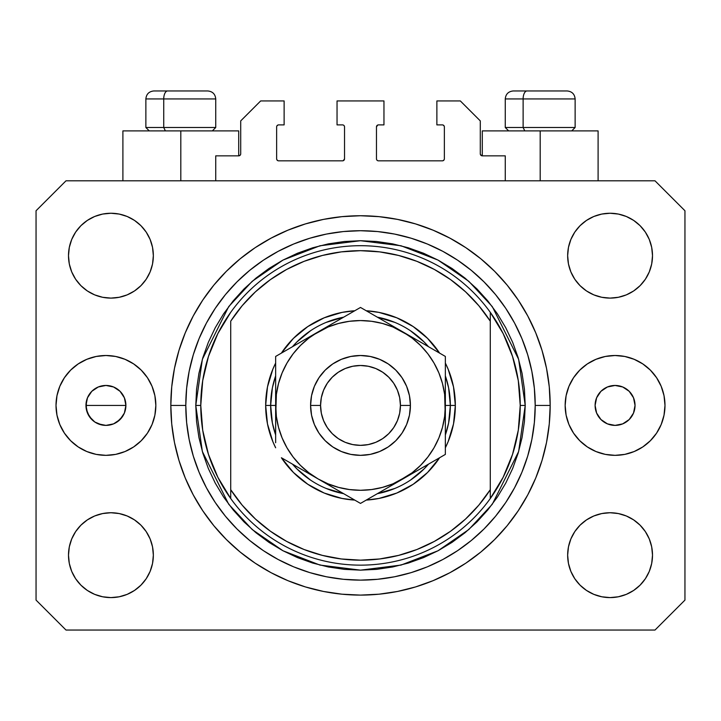 <?xml version="1.0" encoding="UTF-8"?>
<svg xmlns="http://www.w3.org/2000/svg" width="721" height="721" viewBox="0 0 721 721"><rect width="100%" height="100%" fill="white"/><g stroke="black" fill="none" stroke-linecap="round" stroke-linejoin="round"><path stroke-width="1.08" d="M215.741 180.809L215.741 155.844L238.705 155.844L215.741 155.844L215.741 180.809M240.706 153.852L240.706 120.903L240.706 153.852A2.001 2.001 0 0 1 238.705 155.844L239.471 155.691L238.705 155.844L238.705 130.889L180.809 130.889L180.809 180.809L180.809 130.889L122.903 130.889L122.903 180.809L122.903 130.889L238.705 130.889M240.706 120.903L260.669 100.94L284.128 100.94L284.128 124.895L278.639 124.895L284.128 124.895L284.128 100.94L260.669 100.94L240.706 120.903M276.639 126.896L276.639 158.845L276.639 126.896A2.001 2.001 0 0 1 278.639 124.895L277.873 125.048L278.639 124.895M278.639 160.837L342.529 160.837L278.639 160.837A2.001 2.001 0 0 1 276.639 158.845L276.792 159.602L276.639 158.845M343.944 160.251L343.295 160.684L344.53 158.845L344.53 126.896L344.53 158.845A2.001 2.001 0 0 1 342.529 160.837L343.295 160.684L342.529 160.837M342.529 124.895L337.04 124.895L342.529 124.895A2.001 2.001 0 0 1 344.53 126.896L344.377 126.13L344.53 126.896M337.04 124.895L337.04 100.94L337.04 124.895M383.96 100.94L337.04 100.94L383.96 100.94L383.96 124.895L378.471 124.895L383.96 124.895L383.96 100.94M377.056 125.481L377.705 125.048L376.47 126.896L376.47 158.845L376.47 126.896A2.001 2.001 0 0 1 378.471 124.895L377.705 125.048L378.471 124.895M378.471 160.837L442.361 160.837L378.471 160.837A2.001 2.001 0 0 1 376.47 158.845L376.623 159.602L376.47 158.845M444.361 158.845L444.361 126.896L444.361 158.845A2.001 2.001 0 0 1 442.361 160.837L443.127 160.684L442.361 160.837M442.361 124.895L436.872 124.895L442.361 124.895A2.001 2.001 0 0 1 444.361 126.896L444.208 126.13L444.361 126.896M436.872 124.895L436.872 100.94L460.331 100.94L480.294 120.903L480.294 153.852L480.294 120.903L460.331 100.94L436.872 100.94L436.872 124.895M480.447 154.618L482.295 155.844L482.295 130.889L540.191 130.889L540.191 180.809L540.191 130.889L598.097 130.889L482.295 130.889L482.295 155.844L505.259 155.844L482.295 155.844A2.001 2.001 0 0 1 480.294 153.852L480.447 154.618L480.294 153.852M505.259 155.844L505.259 180.809L505.259 155.844M443.127 125.048L444.208 126.13L443.127 125.048M444.208 159.602L443.127 160.684L444.208 159.602M377.056 160.251L376.623 159.602M343.944 125.481L344.377 126.13M277.873 160.684L276.792 159.602L277.873 160.684M276.792 126.13L277.873 125.048L276.792 126.13M240.553 154.618L239.471 155.691M171.382 420.01L171.346 419.559M171.598 388.277L170.823 405.427A189.677 189.677 0 0 1 360.5 215.741A189.677 189.677 0 0 1 550.177 405.427L549.267 424.011L546.536 442.433L542.012 460.485L535.739 478.014L527.781 494.84L518.21 510.801L507.124 525.753L494.624 539.542L480.835 552.052L465.883 563.137L449.913 572.708L433.087 580.666L415.557 586.939L397.505 591.454L379.093 594.185L360.5 595.104L341.907 594.185L323.495 591.454L305.443 586.939L287.913 580.666L271.087 572.708L255.117 563.137L240.165 552.052L226.376 539.542L213.876 525.753L202.79 510.801L193.219 494.84L185.261 478.014L178.988 460.485L174.464 442.433L171.733 424.011L170.823 405.427L171.733 386.835L174.464 368.422L178.988 350.361L185.261 332.841L193.219 316.014L202.79 300.044L213.876 285.092L226.376 271.303L240.165 258.803L255.117 247.709L271.087 238.146L287.913 230.188L305.443 223.916L323.495 219.391L341.907 216.661L360.5 215.741L379.093 216.661L397.505 219.391L415.557 223.916L433.087 230.188L449.913 238.146L465.883 247.709L480.835 258.803L494.624 271.303L507.124 285.092L518.21 300.044L527.781 316.014L535.739 332.841L542.012 350.361L546.536 368.422L549.267 386.835L550.177 405.427A189.677 189.677 0 0 1 360.5 595.104A189.677 189.677 0 0 1 170.823 405.427L171.355 419.595M171.535 421.893L171.598 422.578M171.003 413.719L171.066 414.999M85.961 405.427L125.896 405.427L124.382 413.061L120.046 419.541L113.576 423.867L105.933 425.39L102.04 425.002L94.839 422.028L91.81 419.541L87.484 413.061L85.961 405.427L87.484 413.061L91.81 419.541L94.839 422.028L98.29 423.867L105.933 425.39L113.576 423.867L105.933 425.39L98.29 423.867L94.839 422.028L89.332 416.513L86.349 409.321L86.349 401.525L87.484 397.785L91.81 391.305L98.29 386.979L105.933 385.456L113.576 386.979L120.046 391.305L124.382 397.785L125.896 405.427A19.963 19.963 0 0 1 105.933 425.39A19.963 19.963 0 0 1 85.961 405.427A19.963 19.963 0 0 1 105.933 385.456A19.963 19.963 0 0 1 125.896 405.427L124.382 413.061L125.896 405.427L124.382 397.785L120.046 391.305L117.027 388.826L113.576 386.979L105.933 385.456L98.29 386.979L105.933 385.456L113.576 386.979L117.027 388.826L120.046 391.305L124.382 397.785L125.896 405.427L85.961 405.427L87.484 397.785L85.961 405.427M120.046 419.541L124.382 413.061L122.534 416.513L117.027 422.028L120.046 419.541M635.039 405.427A19.963 19.963 0 0 1 615.067 425.39A19.963 19.963 0 0 1 595.104 405.427L596.618 397.785L600.953 391.305L607.424 386.979L615.067 385.456L622.71 386.979L629.19 391.305L633.516 397.785L635.039 405.427L633.516 413.061L629.19 419.541L622.71 423.867L615.067 425.39L607.424 423.867L600.953 419.541L596.618 413.061L595.104 405.427A19.963 19.963 0 0 1 615.067 385.456A19.963 19.963 0 0 1 635.039 405.427M664.987 405.427A49.911 49.911 0 0 1 615.067 455.339A49.911 49.911 0 0 1 565.156 405.427L566.111 395.685L568.95 386.321L573.565 377.696L579.774 370.125L587.336 363.925L595.97 359.31L605.334 356.471L615.067 355.507L624.81 356.471L634.174 359.31L642.799 363.925L650.36 370.125L656.57 377.696L661.184 386.321L664.023 395.685L664.987 405.427L664.023 415.161L661.184 424.525L656.57 433.159L650.36 440.72L642.799 446.93L634.174 451.535L624.81 454.383L615.067 455.339L605.334 454.383L595.97 451.535L587.336 446.93L579.774 440.72L573.565 433.159L568.95 424.525L566.111 415.161L565.156 405.427A49.911 49.911 0 0 1 615.067 355.507A49.911 49.911 0 0 1 664.987 405.427L664.023 415.161M155.844 405.427A49.911 49.911 0 0 1 105.933 455.339A49.911 49.911 0 0 1 56.013 405.427L56.977 395.685L59.816 386.321L64.43 377.696L70.64 370.125L78.201 363.925L86.826 359.31L96.19 356.471L105.933 355.507L115.666 356.471L125.03 359.31L133.664 363.925L141.226 370.125L147.435 377.696L152.05 386.321L154.889 395.685L155.844 405.427L154.889 415.161L152.05 424.525L147.435 433.159L141.226 440.72L133.664 446.93L125.03 451.535L115.666 454.383L105.933 455.339L96.19 454.383L86.826 451.535L78.201 446.93L70.64 440.72L64.43 433.159L59.816 424.525L56.977 415.161L56.013 405.427A49.911 49.911 0 0 1 105.933 355.507A49.911 49.911 0 0 1 155.844 405.427M171.346 419.55L171.553 422.037M68.495 555.17A42.431 42.431 0 0 1 110.926 512.739A42.431 42.431 0 0 1 153.348 555.17A42.431 42.431 0 0 1 110.926 597.601A42.431 42.431 0 0 1 68.495 555.17L69.306 546.897L71.721 538.929L75.642 531.602L80.923 525.167L87.349 519.895L94.685 515.975L102.643 513.559L110.926 512.739L119.199 513.559L127.157 515.975L134.494 519.895L140.928 525.167L146.201 531.602L150.121 538.929L152.537 546.897L153.348 555.17L152.537 563.443L150.121 571.411L146.201 578.738L140.928 585.173L134.494 590.445L127.157 594.365L119.199 596.781L110.926 597.601L102.643 596.781L94.685 594.365L87.349 590.445L80.923 585.173L75.642 578.738L71.721 571.411L69.306 563.443L68.495 555.17L69.306 546.897L71.721 538.929M652.505 555.17A42.431 42.431 0 0 1 610.074 597.601A42.431 42.431 0 0 1 567.652 555.17L568.463 546.897L570.879 538.929L574.799 531.602L580.072 525.167L586.506 519.895L593.843 515.975L601.801 513.559L610.074 512.739L618.357 513.559L626.315 515.975L633.651 519.895L640.077 525.167L645.358 531.602L649.279 538.929L651.694 546.897L652.505 555.17L651.694 563.443L649.279 571.411L645.358 578.738L640.077 585.173L633.651 590.445L626.315 594.365L618.357 596.781L610.074 597.601L601.801 596.781L593.843 594.365L586.506 590.445L580.072 585.173L574.799 578.738L570.879 571.411L568.463 563.443L567.652 555.17A42.431 42.431 0 0 1 610.074 512.739A42.431 42.431 0 0 1 652.505 555.17L651.694 546.897M652.505 255.676A42.431 42.431 0 0 1 610.074 298.106A42.431 42.431 0 0 1 567.652 255.676L568.463 247.402L570.879 239.444L574.799 232.108L580.072 225.673L586.506 220.401L593.843 216.48L601.801 214.065L610.074 213.254L618.357 214.065L626.315 216.48L633.651 220.401L640.077 225.673L645.358 232.108L649.279 239.444L651.694 247.402L652.505 255.676L651.694 263.958L649.279 271.916L645.358 279.252L640.077 285.678L633.651 290.96L626.315 294.88L618.357 297.286L610.074 298.106L601.801 297.286L593.843 294.88L586.506 290.96L580.072 285.678L574.799 279.252L570.879 271.916L568.463 263.958L567.652 255.676A42.431 42.431 0 0 1 610.074 213.254A42.431 42.431 0 0 1 652.505 255.676L651.694 263.958L649.279 271.916M153.348 255.676A42.431 42.431 0 0 1 110.926 298.106A42.431 42.431 0 0 1 68.495 255.676L69.306 247.402L71.721 239.444L75.642 232.108L80.923 225.673L87.349 220.401L94.685 216.48L102.643 214.065L110.926 213.254L119.199 214.065L127.157 216.48L134.494 220.401L140.928 225.673L146.201 232.108L150.121 239.444L152.537 247.402L153.348 255.676L152.537 263.958L150.121 271.916L146.201 279.252L140.928 285.678L134.494 290.96L127.157 294.88L119.199 297.286L110.926 298.106L102.643 297.286L94.685 294.88L87.349 290.96L80.923 285.678L75.642 279.252L71.721 271.916L69.306 263.958L68.495 255.676A42.431 42.431 0 0 1 110.926 213.254A42.431 42.431 0 0 1 153.348 255.676M655.001 630.046L65.999 630.046L655.001 630.046L684.95 600.097L684.95 210.757L684.95 600.097L655.001 630.046M65.999 180.809L655.001 180.809L65.999 180.809L36.05 210.757L36.05 600.097L36.05 210.757L65.999 180.809M36.05 600.097L65.999 630.046L36.05 600.097M684.95 210.757L655.001 180.809L684.95 210.757M87.349 519.895L94.685 515.975L102.643 513.559L110.926 512.739L119.199 513.559M134.494 519.895L140.928 525.167M150.121 538.929L152.537 546.897M150.121 571.411L146.201 578.738M94.685 594.365L87.349 590.445L80.923 585.173M570.879 538.929L574.799 531.602M601.801 513.559L610.074 512.739L618.357 513.559L626.315 515.975L633.651 519.895L640.077 525.167M640.077 585.173L633.651 590.445L626.315 594.365M570.879 239.444L574.799 232.108M626.315 216.48L633.651 220.401L640.077 225.673M633.651 290.96L626.315 294.88L618.357 297.286L610.074 298.106L601.801 297.286M586.506 290.96L580.072 285.678M570.879 271.916L568.463 263.958M80.923 225.673L87.349 220.401L94.685 216.48M150.121 271.916L146.201 279.252M119.199 297.286L110.926 298.106L102.643 297.286L94.685 294.88L87.349 290.96L80.923 285.678M69.306 263.958L68.495 255.676M170.976 397.785L170.823 405.427L185.793 405.427A174.707 174.707 0 0 1 360.5 230.72A174.707 174.707 0 0 1 535.207 405.427L550.177 405.427L535.207 405.427L534.36 422.551L531.846 439.504L527.682 456.141L521.905 472.282L514.578 487.775L505.763 502.483L495.552 516.254L484.034 528.962L471.327 540.471L457.565 550.682L442.856 559.496L427.355 566.832L411.213 572.609L394.585 576.773L377.624 579.287L360.5 580.126L343.376 579.287L326.415 576.773L309.787 572.609L293.645 566.832L278.144 559.496L263.435 550.682L249.673 540.471L236.966 528.962L225.448 516.254L215.237 502.483L206.422 487.775L199.095 472.282L193.318 456.141L189.154 439.504L186.64 422.551L185.793 405.427L186.64 388.304L189.154 371.342L193.318 354.714L199.095 338.564L206.422 323.071L215.237 308.363L225.448 294.592L236.966 281.893L249.673 270.375L263.435 260.164L278.144 251.35L293.645 244.022L309.787 238.245L326.415 234.073L343.376 231.558L360.5 230.72L377.624 231.558L394.585 234.073L411.213 238.245L427.355 244.022L442.856 251.35L457.565 260.164L471.327 270.375L484.034 281.893L495.552 294.592L505.763 308.363L514.578 323.071L521.905 338.564L527.682 354.714L531.846 371.342L534.36 388.304L535.207 405.427A174.707 174.707 0 0 1 360.5 580.126A174.707 174.707 0 0 1 185.793 405.427L170.823 405.427M507.124 285.092L494.624 271.303L480.835 258.803L494.624 271.303L507.124 285.092M397.505 219.391L379.093 216.661M240.165 258.803L226.376 271.303L213.876 285.092L226.376 271.303L240.165 258.803M193.219 316.014L190.912 320.457M213.876 525.753L226.376 539.542L240.165 552.052L226.376 539.542L213.876 525.753M323.495 591.454L341.907 594.185M480.835 552.052L494.624 539.542L507.124 525.753L494.624 539.542L480.835 552.052M527.781 494.84L530.088 490.388M56.977 395.685L56.013 405.427M117.027 422.028L113.576 423.867M91.81 391.305L87.484 397.785L91.81 391.305L94.839 388.826L91.81 391.305M171.382 390.845L171.337 391.422M94.839 388.826L98.29 386.979M567.012 90.954L527.024 90.954A7.985 3.902 90 0 0 523.122 98.939L523.122 127.491L524.78 130.889L523.122 127.491L575.133 127.491L523.122 127.491L523.122 98.939L574.961 98.939M571.744 130.889L575.133 127.491L575.133 98.939C574.655 94.1 571.987 91.441 567.148 90.954C571.987 91.441 574.655 94.1 575.133 98.939L505.259 98.939C505.736 94.1 508.404 91.441 513.244 90.954C508.404 91.441 505.736 94.1 505.259 98.939L505.259 127.491L523.122 127.491L505.259 127.491L508.647 130.889M565.832 90.954L513.325 90.954M505.43 98.939L523.122 98.939A7.985 3.902 -90 0 1 527.024 90.954L513.379 90.954M207.621 90.954L167.632 90.954A7.985 3.902 90 0 0 163.73 98.939L163.73 127.491L165.388 130.889L163.73 127.491L215.741 127.491L163.73 127.491L163.73 98.939L215.57 98.939M212.353 130.889L215.741 127.491L215.741 98.939C215.264 94.1 212.596 91.441 207.756 90.954C212.596 91.441 215.264 94.1 215.741 98.939L145.867 98.939C146.345 94.1 149.013 91.441 153.852 90.954C149.013 91.441 146.345 94.1 145.867 98.939L145.867 127.491L163.73 127.491L145.867 127.491L149.256 130.889M206.44 90.954L153.934 90.954M146.039 98.939L163.73 98.939A7.985 3.902 -90 0 1 167.632 90.954L153.988 90.954M265.661 405.427L270.654 405.427L272.376 422.957L275.647 434.961A89.846 89.846 0 0 1 270.654 405.427L265.661 405.427L267.482 386.925L272.88 369.134L275.647 363.069A94.839 94.839 0 0 0 275.647 447.777L272.88 441.721L267.482 423.93L265.661 405.427M455.339 405.427A94.839 94.839 0 0 1 445.353 447.777L448.12 441.721L453.518 423.93L455.339 405.427L450.346 405.427L455.339 405.427L453.518 386.925L448.12 369.134L445.353 363.069A94.839 94.839 0 0 1 455.339 405.427M439.612 457.736A94.839 94.839 0 0 1 366.25 500.086L379.003 498.436L396.793 493.047L413.187 484.278L427.562 472.489L439.612 457.736M354.75 500.086A94.839 94.839 0 0 1 281.388 457.736L293.438 472.489L307.813 484.278L324.207 493.047L341.997 498.436L354.75 500.086M195.779 405.427L200.771 405.427A159.729 159.729 0 0 0 490.28 498.535A159.729 159.729 0 0 0 520.229 405.427L525.221 405.427L518.633 451.544L492.281 504.258L468.812 529.529L438.017 550.763L401.047 565.075L360.5 570.149L319.953 565.075L282.983 550.763L252.188 529.529L228.719 504.258L202.367 451.544L195.779 405.427L196.572 421.569L198.942 437.557L202.871 453.239L208.315 468.461L215.228 483.07L223.537 496.94L233.171 509.918L244.022 521.896L256 532.756L268.987 542.381L282.848 550.691L297.467 557.603L312.68 563.056L328.361 566.976L344.359 569.356L360.5 570.149L376.641 569.356L392.639 566.976L408.32 563.056L423.533 557.603L438.152 550.691L452.013 542.381L465 532.756L476.978 521.896L487.829 509.918L497.463 496.94L505.772 483.07L512.685 468.461L518.129 453.239L522.058 437.557L524.428 421.569L525.221 405.427L524.428 389.277L522.058 373.289L518.129 357.607L512.685 342.385L505.772 327.776L497.463 313.914L487.829 300.927L476.978 288.95L465 278.09L452.013 268.464L438.152 260.155L423.533 253.242L408.32 247.799L392.639 243.869L376.641 241.499L360.5 240.706L344.359 241.499L328.361 243.869L312.68 247.799L297.467 253.242L282.848 260.155L268.987 268.464L256 278.09L244.022 288.95L233.171 300.927L223.537 313.914L215.228 327.776L208.315 342.385L202.871 357.607L198.942 373.289L196.572 389.277L195.779 405.427L202.367 359.301L228.719 306.587L252.188 281.316L282.983 260.083L319.953 245.771L360.5 240.706L401.047 245.771L438.017 260.083L468.812 281.316L492.281 306.587L518.633 359.301L525.221 405.427L520.229 405.427A159.729 159.729 0 0 0 230.72 312.31A159.729 159.729 0 0 1 490.28 312.31L490.28 321.16L478.825 305.713L465.541 291.798L450.634 279.649L434.339 269.438L416.9 261.335L398.596 255.45L379.697 251.881L360.5 250.683L341.303 251.881L322.404 255.45L304.1 261.335L286.661 269.438L270.366 279.649L255.459 291.798L242.175 305.713L230.72 321.16L230.72 489.694L242.175 505.142L255.459 519.048L270.366 531.197L286.661 541.408L304.1 549.519L322.404 555.395L341.303 558.964L360.5 560.163L379.697 558.964L398.596 555.395L416.9 549.519L434.339 541.408L450.634 531.197L465.541 519.048L478.825 505.142L490.28 489.694L490.28 312.31L503.141 333.544L512.559 356.516L518.3 380.67L520.229 405.427L518.3 430.176L512.559 454.329L503.141 477.302L490.28 498.535A159.729 159.729 0 0 1 230.72 498.535L230.72 489.694L230.72 498.535L217.859 477.302L208.441 454.329L202.7 430.176L200.771 405.427L195.779 405.427M281.388 353.11L293.438 338.365L307.813 326.568L324.207 317.808L341.997 312.409L354.75 310.76A94.839 94.839 0 0 0 281.388 353.11M366.25 310.76L379.003 312.409L396.793 317.808L413.187 326.568L427.562 338.365L439.612 353.11A94.839 94.839 0 0 0 366.25 310.76M230.72 321.16A154.736 154.736 0 0 1 490.28 321.16L490.28 489.694A154.736 154.736 0 0 1 230.72 489.694L230.72 321.16M490.28 498.535L490.28 489.694L490.28 498.535M397.505 591.454L379.093 594.185M193.219 494.84L190.912 490.388M323.495 219.391L341.907 216.661M527.781 316.014L530.088 320.457M445.353 434.952A89.846 89.846 0 0 0 450.346 405.427L445.353 405.427L450.346 405.427A89.846 89.846 0 0 1 445.353 434.952L448.624 422.957L450.346 405.427L448.624 387.898L445.353 375.893A89.846 89.846 0 0 1 450.346 405.427A89.846 89.846 0 0 0 445.353 375.893M394.91 322.422L377.353 317.168A89.846 89.846 0 0 1 428.499 346.702L424.029 341.889L410.42 330.723M310.58 330.723L296.971 341.889L292.492 346.702A89.846 89.846 0 0 1 343.647 317.168L326.09 322.422M275.647 375.893L272.376 387.898L270.654 405.427L275.647 405.427L270.654 405.427A89.846 89.846 0 0 1 275.647 375.893A89.846 89.846 0 0 0 275.647 434.952M326.09 488.423L343.647 493.678A89.846 89.846 0 0 1 292.501 464.144L296.971 468.956L310.58 480.132M410.42 480.132L424.029 468.956L428.508 464.144A89.846 89.846 0 0 1 377.353 493.678L394.91 488.423M230.72 312.31A159.729 159.729 0 0 0 200.771 405.427L202.7 380.67L208.441 356.516L217.859 333.544L230.72 312.31M428.499 346.702A89.846 89.846 0 0 0 377.353 317.168M343.647 317.168A89.846 89.846 0 0 0 292.501 346.702M292.501 464.144A89.846 89.846 0 0 0 343.647 493.678M377.353 493.678A89.846 89.846 0 0 0 428.499 464.144M310.589 405.427L320.566 405.427A39.934 39.934 0 0 1 360.5 365.493A39.934 39.934 0 0 1 400.434 405.427L410.411 405.427A49.911 49.911 0 0 0 360.5 355.507A49.911 49.911 0 0 0 310.589 405.427A49.911 49.911 0 0 1 360.5 355.507A49.911 49.911 0 0 1 410.411 405.427L409.456 415.161L406.617 424.525L402.003 433.159L395.793 440.72L388.231 446.93L379.597 451.535L370.243 454.383L360.5 455.339L350.757 454.383L341.403 451.535L332.769 446.93L325.207 440.72L318.997 433.159L314.383 424.525L311.544 415.161L310.589 405.427L311.544 395.685L314.383 386.321L318.997 377.696L325.207 370.125L332.769 363.925L341.403 359.31L350.757 356.471L360.5 355.507L370.243 356.471L379.597 359.31L388.231 363.925L395.793 370.125L402.003 377.696L406.617 386.321L409.456 395.685L410.411 405.427A49.911 49.911 0 0 1 360.5 455.339A49.911 49.911 0 0 1 310.589 405.427A49.911 49.911 0 0 0 360.5 455.339A49.911 49.911 0 0 0 410.411 405.427L400.434 405.427L399.668 397.631L397.388 390.142L393.702 383.239L388.736 377.191L382.689 372.225L375.785 368.53L368.287 366.259L360.5 365.493L352.713 366.259L345.215 368.53L338.311 372.225L332.264 377.191L327.298 383.239L323.612 390.142L321.332 397.631L320.566 405.427L321.332 413.214L323.612 420.704L327.298 427.607L332.264 433.663L338.311 438.629L345.215 442.315L352.713 444.587L360.5 445.353L368.287 444.587L375.785 442.315L382.689 438.629L388.736 433.663L393.702 427.607L397.388 420.704L399.668 413.214L400.434 405.427A39.934 39.934 0 0 1 360.5 445.353A39.934 39.934 0 0 1 320.566 405.427L310.589 405.427M445.353 418.144L444.632 394.351L442.469 383.464L438.9 372.955L433.988 362.996L427.823 353.768L420.505 345.422L412.16 338.104L402.931 331.939L360.5 307.443L275.647 356.435L275.647 392.738M445.353 407.239L445.353 405.427A84.853 84.853 0 0 1 402.931 478.915L445.353 454.419L445.353 356.435L413.926 338.284M445.353 434.484L445.353 436.025M370.639 497.553L391.927 485.26M402.886 478.933L391.945 485.251L412.16 472.742L420.505 465.424L427.823 457.078L433.988 447.849L438.9 437.899L442.469 427.382L444.632 416.468M366.8 499.77L445.353 454.419L445.353 356.435L402.931 331.939L413.908 338.275L392.972 327.028L382.463 323.459L371.549 321.287M318.033 478.888L360.5 503.411L402.931 478.915A84.853 84.853 0 0 1 318.069 478.915L307.092 472.57M285.777 460.268L318.069 478.915L328.028 483.818L338.537 487.387L349.451 489.559M281.947 458.051L285.75 460.25M275.647 430.689L275.647 436.025M275.647 403.607L276.368 416.504L278.531 427.382L282.1 437.899L287.012 447.849L293.177 457.078L300.495 465.424L308.84 472.742L318.069 478.915A84.853 84.853 0 0 1 318.069 331.939L329.055 325.595M275.647 376.362L275.647 380.111M318.132 331.903L275.647 356.435L275.647 442.73M349.09 314.032L318.069 331.939L308.84 338.104L300.495 345.422L293.177 353.768L287.012 362.996L282.1 372.955L278.531 383.464L276.368 394.378M354.2 311.075L318.069 331.939A84.853 84.853 0 0 1 445.353 405.427L444.632 416.504M445.353 380.138L445.353 374.821M445.353 383.383L445.353 392.711M402.985 331.966L360.5 307.443L350.397 313.275M435.196 350.568L391.945 325.595M439.053 352.794L435.25 350.595M414.07 472.48L420.307 468.875L414.079 472.471M424.849 466.253L433.907 461.025L424.849 466.253M439.053 458.051L435.25 460.25L439.053 458.051M339.997 491.569L349.063 496.805L339.997 491.569M335.454 488.946L329.227 485.35L335.454 488.946M354.2 499.77L350.397 497.571L354.2 499.77M275.647 427.472L275.647 430.644M306.93 338.365L300.693 341.97L306.921 338.374M296.151 344.593L287.084 349.829L296.151 344.593M281.947 352.794L285.75 350.595L281.947 352.794M275.647 380.138L275.647 374.821M381.003 319.277L371.91 314.032L381.003 319.277M366.8 311.075L370.603 313.275L366.8 311.075M349.451 321.287L338.537 323.459L328.028 327.028L307.092 338.275M293.204 353.741L287.012 362.996M371.549 489.559L382.463 487.387L392.972 483.818L413.908 472.57M427.796 457.105L433.988 447.849M445.353 368.116L445.353 380.174M349.514 313.788L350.343 313.302M275.647 383.383L275.647 380.21M445.353 442.784L445.353 454.419M445.353 427.472L445.353 430.644M371.576 321.296L360.5 320.566L349.424 321.296M276.368 394.351L275.647 418.117M349.424 489.55L360.5 490.28L371.576 489.55M329.055 485.251L360.5 503.411L370.603 497.571M275.647 356.435L275.647 368.116M598.097 130.889L598.097 180.809"/></g></svg>
